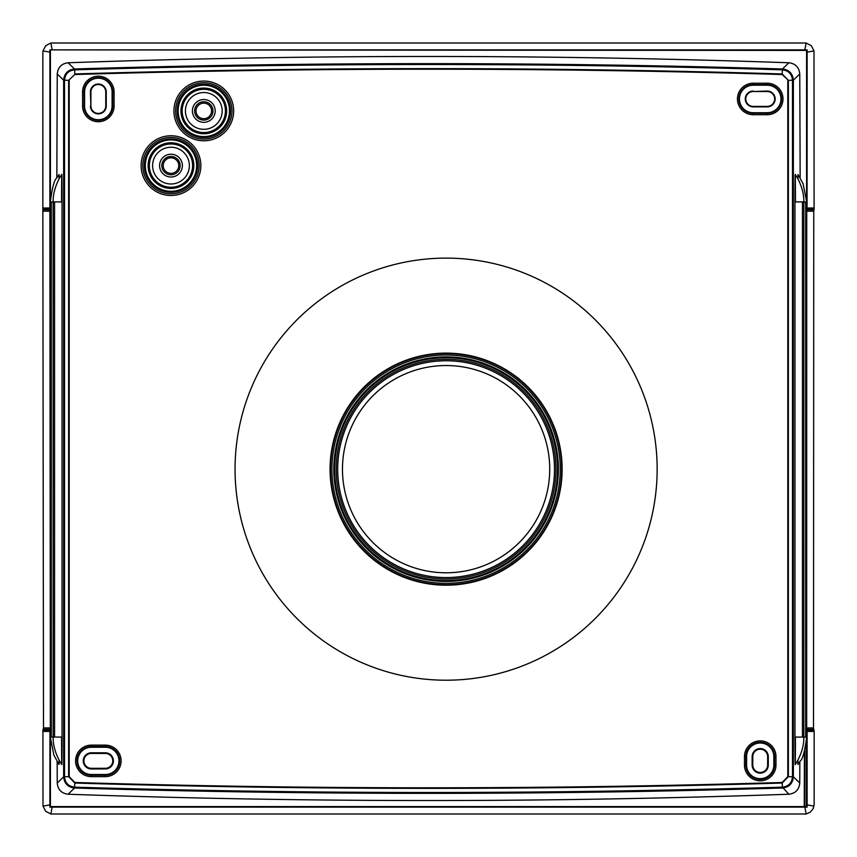 <?xml version="1.0" encoding="UTF-8"?>
<svg xmlns="http://www.w3.org/2000/svg" width="857" height="857" viewBox="0 0 857 857"><rect width="100%" height="100%" fill="white"/><g stroke="black" fill="none" stroke-linecap="round" stroke-linejoin="round"><path stroke-width="1.29" d="M753.207 91.035A7.917 7.917 0 0 0 745.29 98.962A7.917 7.917 0 0 0 753.207 106.879L767.229 106.879A7.917 7.917 0 0 0 775.157 98.962A7.917 7.917 0 0 0 767.229 91.035L753.207 91.528A7.434 7.434 0 0 0 745.772 98.962A7.434 7.434 0 0 0 753.207 106.397L767.229 106.397A7.434 7.434 0 0 0 774.664 98.962A7.434 7.434 0 0 0 767.229 91.528L753.207 91.528M68.11 794.235C308.37 802.634 548.63 802.634 788.89 794.235L782.387 787.154C788.569 786.426 791.932 782.955 792.479 776.753L787.797 776.656L782.152 782.473L782.387 787.154C546.466 794.257 310.534 794.257 74.613 787.154C68.431 786.426 65.068 782.955 64.521 776.753L63.643 776.828C64.264 783.469 67.896 787.208 74.516 788.022L68.11 794.235C61.511 793.389 57.89 789.661 57.248 783.03L63.643 776.828L63.643 80.172L57.248 73.97A4187.763 219.167 90 0 0 56.851 177.881M788.89 62.765C548.63 54.366 308.37 54.366 68.11 62.765L74.516 68.978C310.502 61.865 546.498 61.865 782.484 68.978L788.89 62.765C795.489 63.611 799.11 67.339 799.752 73.97L793.357 80.172C792.736 73.531 789.104 69.792 782.484 68.978L782.387 69.846C546.466 62.743 310.534 62.743 74.613 69.846L74.827 73.948C310.609 66.857 546.391 66.857 782.173 73.948L788.376 80.333L792.479 80.247C791.932 74.045 788.569 70.574 782.387 69.846L782.152 74.527L788.376 80.333L788.376 776.667L782.173 783.052C546.391 790.143 310.609 790.143 74.827 783.052L68.624 776.667L68.624 80.333L63.643 80.172C64.264 73.531 67.885 69.792 74.516 68.978L74.613 69.846C68.431 70.574 65.068 74.045 64.521 80.247L64.521 776.753L69.203 776.656L74.848 782.473L74.516 788.022C310.502 795.135 546.498 795.135 782.484 788.022C789.115 787.208 792.736 783.469 793.357 776.828L799.752 783.03A4187.763 219.167 -90 0 0 799.849 761.605M59.122 178.867L58.994 174.507L56.787 177.999C54.441 179.327 52.288 187.308 50.317 201.92L51.313 201.92L51.313 737.063L50.317 737.063L50.317 201.92M61.8 174.507L61.79 174.507C62.325 173.382 52.663 187.105 53.177 201.92L51.313 201.92M54.569 737.063L62.036 737.063C62.015 768.793 61.64 778.467 61.565 737.063C61.64 778.467 62.015 768.793 62.036 737.063L62.036 201.92C62.015 170.189 61.64 160.505 61.565 201.92C61.64 160.505 62.015 170.189 62.036 201.92L54.569 201.92L54.569 737.063L51.313 737.063M61.8 764.476L61.79 764.465C62.325 765.59 52.663 751.868 53.177 737.063L53.177 201.92L54.569 201.92M59.122 760.116L58.994 764.476L53.884 755.146L50.317 737.063M57.248 783.03A4187.763 219.167 90 0 1 57.151 761.605M68.11 62.765C61.511 63.611 57.89 67.339 57.248 73.97M768.29 765.055L768.29 756.635A8.067 8.067 0 0 0 760.223 748.568A8.067 8.067 0 0 0 752.146 756.635L752.146 765.055A8.067 8.067 0 0 0 760.223 773.121A8.067 8.067 0 0 0 768.29 765.055L767.647 765.055L767.647 756.635A7.434 7.434 0 0 0 760.223 749.211A7.434 7.434 0 0 0 752.789 756.635L752.789 765.055A7.434 7.434 0 0 0 760.223 772.489A7.434 7.434 0 0 0 767.647 765.055M91.324 768.943L105.347 768.943A8.067 8.067 0 0 0 113.413 760.877A8.067 8.067 0 0 0 105.347 752.8L91.324 752.8A8.067 8.067 0 0 0 83.258 760.877A8.067 8.067 0 0 0 91.324 768.943L91.324 768.301L105.347 768.301A7.434 7.434 0 0 0 112.781 760.877A7.434 7.434 0 0 0 105.347 753.442L91.324 753.442A7.434 7.434 0 0 0 83.89 760.877A7.434 7.434 0 0 0 91.324 768.301M90.414 105.968A7.917 7.917 0 0 0 98.33 113.895A7.917 7.917 0 0 0 106.257 105.968L106.257 91.945A7.917 7.917 0 0 0 98.33 84.029A7.917 7.917 0 0 0 90.414 91.945L90.906 105.968A7.434 7.434 0 0 0 98.33 113.403A7.434 7.434 0 0 0 105.765 105.968L105.765 91.945A7.434 7.434 0 0 0 98.33 84.522A7.434 7.434 0 0 0 90.906 91.945L90.906 105.968M229.472 110.917A25.678 25.678 0 0 0 203.795 85.25A25.678 25.678 0 0 0 178.127 110.917A25.678 25.678 0 0 0 203.795 136.595A25.678 25.678 0 0 0 229.472 110.917M144.34 165.615A26.642 26.642 0 0 1 170.982 138.973A26.642 26.642 0 0 1 197.624 165.615A26.642 26.642 0 0 1 170.982 192.257A26.642 26.642 0 0 1 144.34 165.615M74.848 74.527L68.624 80.333L74.848 74.527C310.62 67.435 546.38 67.435 782.152 74.527M199.156 165.615A28.163 28.163 0 0 1 170.982 193.778A28.163 28.163 0 0 1 142.819 165.615A28.163 28.163 0 0 1 170.982 137.441A28.163 28.163 0 0 1 199.156 165.615A28.185 28.185 0 0 1 170.982 193.8A28.185 28.185 0 0 1 142.798 165.615A28.185 28.185 0 0 1 170.982 137.431A28.185 28.185 0 0 1 199.167 165.615M797.878 760.116L798.006 764.476L800.213 760.984C802.559 759.645 804.712 751.675 806.683 737.063L805.687 737.063L805.687 201.92L806.683 201.92L806.683 737.063M795.2 764.476L795.21 764.465C794.675 765.59 804.337 751.868 803.823 737.063L805.687 737.063M802.431 737.063L794.964 737.063C794.985 768.793 795.36 778.467 795.435 737.063C795.36 778.467 794.985 768.793 794.964 737.063L794.964 201.92C794.985 170.189 795.36 160.505 795.435 201.92C795.36 160.505 794.985 170.189 794.964 201.92L802.431 201.92L802.431 737.063L803.823 737.063L803.823 201.92L805.687 201.92M795.2 174.507L795.21 174.507C794.675 173.382 804.337 187.105 803.823 201.92L802.431 201.92M797.878 178.867L798.006 174.507L803.116 183.827L806.683 201.92M799.752 73.97A4187.763 219.167 -90 0 1 800.149 177.881M196.66 165.615A25.678 25.678 0 0 0 170.982 139.937A25.678 25.678 0 0 0 145.304 165.615A25.678 25.678 0 0 0 170.982 191.282A25.678 25.678 0 0 0 196.66 165.615M231.968 110.917A28.163 28.163 0 0 1 203.795 139.091A28.163 28.163 0 0 1 175.631 110.917A28.163 28.163 0 0 1 203.795 82.754A28.163 28.163 0 0 1 231.968 110.917A28.185 28.185 0 0 1 203.795 139.102A28.185 28.185 0 0 1 175.61 110.917A28.185 28.185 0 0 1 203.795 82.743A28.185 28.185 0 0 1 231.979 110.917M788.89 794.235C795.489 793.389 799.11 789.661 799.752 783.03M804.412 751.61A4184.217 146.022 -90 0 1 804.252 806.587L50.413 806.587L50.413 740.03M52.138 807.133L49.877 807.123L49.867 804.862L43 806.126L45.7 811.3L50.874 814L52.138 807.133L804.862 807.133L806.126 814L810.176 812.265L813.218 808.59L814.15 804.391L814.15 731.449L813.507 727.893L813.754 211.186L806.737 211.186L806.683 668.546M50.874 814L806.126 814M49.877 807.123L50.413 806.587M806.544 729.286L807.133 731.449L807.123 807.123L806.169 806.169L804.252 806.587M807.123 807.123L804.862 807.133M804.691 750.711A4192.155 146.301 -90 0 1 804.53 806.169M177.153 110.917A26.642 26.642 0 0 1 203.795 84.275A26.642 26.642 0 0 1 230.437 110.917A26.642 26.642 0 0 1 203.795 137.57A26.642 26.642 0 0 1 177.153 110.917M49.867 52.148L43 50.884L42.85 52.609L42.85 208.015L49.867 208.015L49.877 49.888L806.587 50.424L806.587 198.942M50.413 50.424L50.413 198.942M49.867 804.862L49.931 730.153L42.914 730.153L43 806.126M50.456 729.286L49.931 730.153M49.867 208.015L50.317 668.546M42.85 208.015L43.493 727.893L42.914 730.153M814 50.884L814.086 209.333L807.069 209.333L807.133 52.148L814 50.884L811.3 45.7L806.116 43L804.852 49.877L52.148 49.877L50.884 43L45.7 45.7L43 50.884M50.884 43L806.116 43M807.133 52.148L807.123 49.888L804.852 49.877M52.148 49.877L49.877 49.888M807.123 49.888L806.587 50.424M484.023 361.504A114.142 114.142 0 0 1 549.648 517.21A114.142 114.142 0 0 1 408.189 576.836A114.142 114.142 0 0 1 342.564 421.119A114.142 114.142 0 0 1 484.023 361.504M814.086 209.333L813.754 211.186M807.069 209.333L806.737 211.186M487.226 367.299A109.857 109.857 0 0 1 547.966 510.29A109.857 109.857 0 0 1 404.975 571.03A109.857 109.857 0 0 1 343.336 430.353A109.857 109.857 0 0 1 487.226 367.299M482.105 366.925A108.4 108.4 0 0 1 546.616 509.744A108.4 108.4 0 0 1 405.522 569.68A108.4 108.4 0 0 1 344.696 430.867A108.4 108.4 0 0 1 482.105 366.925M806.169 744.037L806.169 806.169M407.311 565.256A103.622 103.622 0 0 1 350.01 430.375A103.622 103.622 0 0 1 484.901 373.074A103.622 103.622 0 0 1 542.192 507.955A103.622 103.622 0 0 1 407.311 565.256M341.268 420.519A115.577 115.577 0 0 1 484.494 360.154A115.577 115.577 0 0 1 550.944 517.81A115.577 115.577 0 0 1 407.718 578.175A115.577 115.577 0 0 1 341.268 420.519M641.229 549.583A211.047 211.047 0 0 0 526.519 274.036A211.047 211.047 0 0 0 250.972 388.757A211.047 211.047 0 0 0 365.693 664.293A211.047 211.047 0 0 0 641.229 549.583M551.362 518.003A116.038 116.038 0 0 1 397.262 574.426A116.038 116.038 0 0 1 340.84 420.326A116.038 116.038 0 0 1 494.95 363.904A116.038 116.038 0 0 1 551.362 518.003M807.133 804.862L814 806.126M84.564 91.945L84.007 91.945A14.323 14.323 0 0 1 98.33 77.623A14.323 14.323 0 0 1 112.663 91.945L112.696 91.945A14.355 14.355 0 0 0 98.33 77.591A14.355 14.355 0 0 0 83.975 91.945L84.007 105.968L83.975 91.945L82.572 91.945A15.758 15.758 0 0 1 98.33 76.187A15.758 15.758 0 0 1 114.088 91.945L112.696 91.945L112.696 105.968A14.355 14.355 0 0 1 98.33 120.334A14.355 14.355 0 0 1 83.975 105.968L84.564 105.968L84.564 91.945A13.766 13.766 0 0 1 98.33 78.18A13.766 13.766 0 0 1 112.096 91.945L112.096 105.968A13.766 13.766 0 0 1 98.33 119.734A13.766 13.766 0 0 1 84.564 105.968M767.229 85.197L767.229 83.204A15.758 15.758 0 0 1 782.987 98.962A15.758 15.758 0 0 1 767.229 114.72L753.207 114.72L753.207 113.317A14.355 14.355 0 0 1 738.852 98.962A14.355 14.355 0 0 1 753.207 84.607L753.207 85.197L767.229 85.197A13.766 13.766 0 0 1 780.995 98.962A13.766 13.766 0 0 1 767.229 112.728L767.229 113.317L753.207 113.285A14.323 14.323 0 0 1 738.884 98.962A14.323 14.323 0 0 1 753.207 84.639L767.229 84.607A14.323 14.323 0 0 1 781.552 98.962A14.323 14.323 0 0 1 767.229 113.285L753.207 113.285L753.207 112.728A13.766 13.766 0 0 1 739.441 98.962A13.766 13.766 0 0 1 753.207 85.197M767.229 114.72L767.229 113.317A14.355 14.355 0 0 0 781.584 98.962A14.355 14.355 0 0 0 767.229 84.607L753.207 84.639L753.207 83.204L767.229 83.204M170.982 147.233A18.383 18.383 0 0 0 152.6 165.615A18.383 18.383 0 0 0 170.982 183.998A18.383 18.383 0 0 0 189.365 165.615A18.383 18.383 0 0 0 170.982 147.233M170.982 154.217A11.398 11.398 0 0 0 159.584 165.615A11.398 11.398 0 0 0 170.982 177.003A11.398 11.398 0 0 0 182.38 165.615A11.398 11.398 0 0 0 170.982 154.217M91.324 747.25L91.324 746.693L105.347 746.693A14.183 14.183 0 0 1 119.519 760.877A14.183 14.183 0 0 1 105.347 775.049L105.347 774.492L91.324 774.492A13.616 13.616 0 0 1 77.708 760.877A13.616 13.616 0 0 1 91.324 747.25L105.347 747.25L105.347 746.511A14.355 14.355 0 0 1 119.701 760.877A14.355 14.355 0 0 1 105.347 775.231L91.324 775.231L91.324 776.635A15.758 15.758 0 0 1 75.566 760.877A15.758 15.758 0 0 1 91.324 745.119L91.324 746.511L105.347 746.511L105.347 745.119A15.758 15.758 0 0 1 121.105 760.877A15.758 15.758 0 0 1 105.347 776.635L91.324 776.635M112.096 91.945L112.663 91.945L112.663 105.968L112.096 105.968M792.479 776.753L793.357 776.828L793.357 80.172L792.479 80.247L792.479 776.753M91.324 774.492L91.324 775.049L105.347 775.049L105.347 776.635M773.839 756.635L773.839 765.055A13.616 13.616 0 0 1 760.223 778.67A13.616 13.616 0 0 1 746.597 765.055L746.597 756.635A13.616 13.616 0 0 1 760.223 743.019A13.616 13.616 0 0 1 773.839 756.635L774.578 756.635L774.578 765.055L775.981 765.055A15.758 15.758 0 0 1 760.223 780.813A15.758 15.758 0 0 1 744.465 765.055L745.858 765.055L745.858 756.635A14.355 14.355 0 0 1 760.223 742.28A14.355 14.355 0 0 1 774.578 756.635L775.981 756.635L775.981 765.055M746.597 756.635L746.04 756.635A14.183 14.183 0 0 1 760.223 742.462A14.183 14.183 0 0 1 774.396 756.635L774.396 765.055A14.183 14.183 0 0 1 760.223 779.227A14.183 14.183 0 0 1 746.04 765.055L746.597 765.055M773.839 765.055L774.578 765.055A14.355 14.355 0 0 1 760.223 779.409A14.355 14.355 0 0 1 745.858 765.055L746.04 756.635L744.465 756.635A15.758 15.758 0 0 1 760.223 740.877A15.758 15.758 0 0 1 775.981 756.635M753.207 112.728L767.229 112.728M91.324 775.049L91.324 775.231A14.355 14.355 0 0 1 76.969 760.877A14.355 14.355 0 0 1 91.324 746.511L91.324 746.693A14.183 14.183 0 0 0 77.141 760.877A14.183 14.183 0 0 0 91.324 775.049M105.347 747.25A13.616 13.616 0 0 1 118.962 760.877A13.616 13.616 0 0 1 105.347 774.492M91.324 745.119L105.347 745.119M170.982 173.382A7.777 7.777 0 0 0 178.759 165.615A7.777 7.777 0 0 0 170.982 157.838A7.777 7.777 0 0 0 163.216 165.615A7.777 7.777 0 0 0 170.982 173.382M203.795 118.695A7.777 7.777 0 0 0 211.572 110.917A7.777 7.777 0 0 0 203.795 103.151A7.777 7.777 0 0 0 196.028 110.917A7.777 7.777 0 0 0 203.795 118.695M203.795 92.535A18.383 18.383 0 0 0 185.412 110.917A18.383 18.383 0 0 0 203.795 129.311A18.383 18.383 0 0 0 222.177 110.917A18.383 18.383 0 0 0 203.795 92.535M203.795 99.53A11.398 11.398 0 0 0 192.407 110.917A11.398 11.398 0 0 0 203.795 122.315A11.398 11.398 0 0 0 215.193 110.917A11.398 11.398 0 0 0 203.795 99.53M203.795 120.098A9.17 9.17 0 0 0 212.965 110.917A9.17 9.17 0 0 0 203.795 101.747A9.17 9.17 0 0 0 194.625 110.917A9.17 9.17 0 0 0 203.795 120.098M768.29 756.635L767.647 756.635M170.982 174.785A9.17 9.17 0 0 0 180.152 165.615A9.17 9.17 0 0 0 170.982 156.445A9.17 9.17 0 0 0 161.812 165.615A9.17 9.17 0 0 0 170.982 174.785M752.146 765.055L752.789 765.055M82.572 105.968L83.975 105.968A14.323 14.323 0 0 0 98.33 120.301A14.323 14.323 0 0 0 112.663 105.968L114.088 105.968A15.758 15.758 0 0 1 98.33 121.726A15.758 15.758 0 0 1 82.572 105.968L82.572 91.945M192.611 165.615A21.629 21.629 0 0 0 170.982 143.987A21.629 21.629 0 0 0 149.354 165.615A21.629 21.629 0 0 0 170.982 187.244A21.629 21.629 0 0 0 192.611 165.615M233.661 110.917A29.866 29.866 0 0 1 203.795 140.784A29.866 29.866 0 0 1 173.928 110.917A29.866 29.866 0 0 1 203.795 81.061A29.866 29.866 0 0 1 233.661 110.917M226.644 110.917A22.839 22.839 0 0 0 203.795 88.078A22.839 22.839 0 0 0 180.956 110.917A22.839 22.839 0 0 0 203.795 133.767A22.839 22.839 0 0 0 226.644 110.917M69.203 776.656L69.203 80.344M782.152 782.473C546.38 789.565 310.62 789.565 74.848 782.473M193.821 165.615A22.839 22.839 0 0 0 170.982 142.765A22.839 22.839 0 0 0 148.143 165.615A22.839 22.839 0 0 0 170.982 188.454A22.839 22.839 0 0 0 193.821 165.615M753.207 114.72A15.758 15.758 0 0 1 737.448 98.962A15.758 15.758 0 0 1 753.207 83.204M225.423 110.917A21.629 21.629 0 0 0 203.795 89.299A21.629 21.629 0 0 0 182.166 110.917A21.629 21.629 0 0 0 203.795 132.546A21.629 21.629 0 0 0 225.423 110.917M114.088 91.945L114.088 105.968M787.797 80.344L787.797 776.656M200.849 165.615A29.866 29.866 0 0 1 170.982 195.482A29.866 29.866 0 0 1 141.116 165.615A29.866 29.866 0 0 1 170.982 135.749A29.866 29.866 0 0 1 200.849 165.615M744.465 765.055L744.465 756.635M752.146 756.635L752.789 756.635M42.914 209.333L49.931 209.333M49.867 731.449L42.85 731.449M43.428 729.286L50.317 729.286M50.263 211.186L43.246 211.186M43.493 727.893L50.317 727.893M50.209 209.794L43.182 209.794M806.683 727.893L813.507 727.893M488.136 365.061A112.267 112.267 0 0 1 547.944 516.417A112.267 112.267 0 0 1 408.81 575.058A112.267 112.267 0 0 1 344.268 421.912A112.267 112.267 0 0 1 488.136 365.061M487.815 365.843A111.431 111.431 0 0 1 550.344 508.544A111.431 111.431 0 0 1 404.386 572.487A111.431 111.431 0 0 1 341.868 429.796A111.431 111.431 0 0 1 487.815 365.843M105.347 768.943L105.347 768.301M813.818 209.794L806.791 209.794M814.15 208.015L807.133 208.015M105.347 752.8L105.347 753.442M91.324 752.8L91.324 753.442M806.683 729.286L813.572 729.286M807.133 731.449L814.15 731.449M807.069 730.153L814.086 730.153"/></g></svg>
